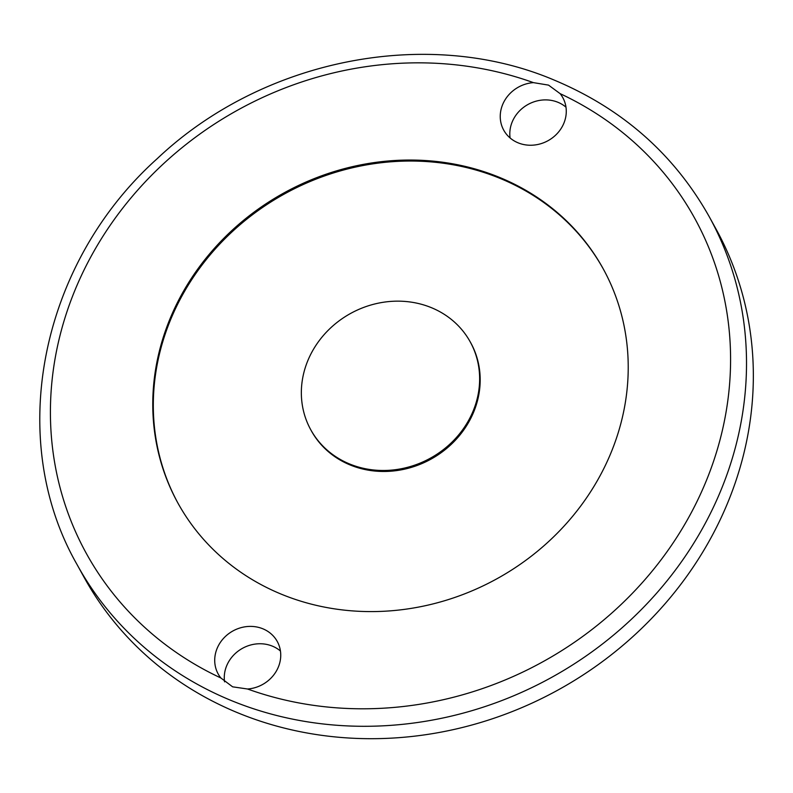 <?xml version="1.0" encoding="UTF-8"?>
<svg xmlns="http://www.w3.org/2000/svg" width="793" height="793" viewBox="0 0 793 793"><rect width="100%" height="100%" fill="white"/><g stroke="black" fill="none" stroke-linecap="round" stroke-linejoin="round"><path stroke-width="1.19" d="M518.077 142.819A33.722 30.6 -28.9 0 0 556.438 134.344A33.722 30.6 -28.9 0 0 562.792 97.618A33.722 30.6 -28.9 0 0 560.155 93.663L548.538 85.119L533.402 82.631A33.722 30.6 -28.9 0 0 503.724 130.161A33.722 30.6 -28.9 0 0 518.077 142.819M510.097 137.962A33.722 30.6 151.1 0 1 523.816 107.164A33.722 30.6 151.1 0 1 558.004 102.317A33.722 30.6 151.1 0 1 565.984 107.174M247.585 689.008L232.627 686.827L220.841 677.965A33.722 30.6 151.1 0 1 218.194 674.01A33.722 30.6 151.1 0 1 224.548 637.294A33.722 30.6 151.1 0 1 262.919 628.819A33.722 30.6 151.1 0 1 277.263 641.478A33.722 30.6 151.1 0 1 247.585 689.008A347.294 315.217 -28.9 0 0 692.477 510.434A347.294 315.217 -28.9 0 0 560.155 93.663M224.568 681.851A33.722 30.6 151.1 0 1 238.267 651.033A33.722 30.6 151.1 0 1 272.475 646.176A33.722 30.6 151.1 0 1 280.454 651.033M310.757 429.747L311.302 430.738A91.036 82.631 -28.9 0 0 350.03 464.916A91.036 82.631 -28.9 0 0 453.626 442.038A91.036 82.631 -28.9 0 0 470.784 342.883L470.229 341.892A91.036 82.631 -28.9 0 0 431.501 307.714A91.036 82.631 -28.9 0 0 327.906 330.582A91.036 82.631 -28.9 0 0 310.757 429.747A91.036 82.631 -28.9 0 0 349.485 463.925A91.036 82.631 -28.9 0 0 453.081 441.047A91.036 82.631 -28.9 0 0 470.229 341.892M281.138 594.106A242.767 220.345 -28.9 0 0 557.39 533.104A242.767 220.345 -28.9 0 0 603.136 268.678A242.767 220.345 -28.9 0 0 499.848 177.533A242.767 220.345 -28.9 0 0 223.596 238.534A242.767 220.345 -28.9 0 0 177.86 502.96A242.767 220.345 -28.9 0 0 281.138 594.106M603.404 269.174A242.767 220.345 -28.9 0 0 500.393 178.524A242.767 220.345 -28.9 0 0 224.36 239.308A242.767 220.345 -28.9 0 0 178.128 503.456M77.228 564.864L84.048 577.254A360.785 327.459 -28.9 0 0 237.543 712.709A360.785 327.459 -28.9 0 0 648.089 622.049A360.785 327.459 -28.9 0 0 716.059 229.088L709.229 216.687C674.219 154.447 622.743 108.998 554.803 80.341C428.161 26.11 262.542 58.9 157.272 158.61C40.096 263.673 5.085 439.203 77.228 564.864A360.785 327.459 -28.9 0 0 230.713 700.308A360.785 327.459 -28.9 0 0 641.259 609.658A360.785 327.459 -28.9 0 0 709.229 216.687M533.402 82.631A347.294 315.217 -28.9 0 0 88.509 261.204A347.294 315.217 -28.9 0 0 220.841 677.965"/></g></svg>
